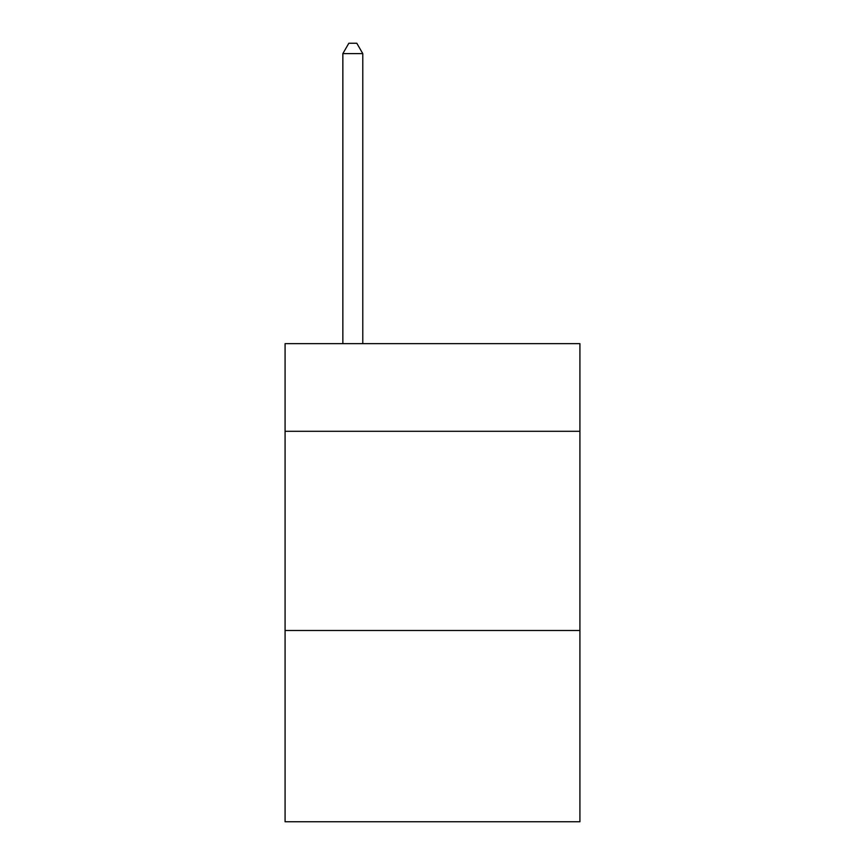 <?xml version="1.0" encoding="UTF-8"?>
<svg xmlns="http://www.w3.org/2000/svg" width="865" height="865" viewBox="0 0 865 865"><rect width="100%" height="100%" fill="white"/><g stroke="black" fill="none" stroke-linecap="round" stroke-linejoin="round"><path stroke-width="1.3" d="M579.918 431.3L579.918 343.654L285.082 343.654L285.082 431.3L579.918 431.3L579.918 821.75L285.082 821.75L285.082 431.3M579.918 630.509L285.082 630.509M362.781 343.654L362.781 53.608L342.854 53.608L342.854 343.654M342.854 53.608L348.833 43.25L356.802 43.25L362.781 53.608"/></g></svg>
